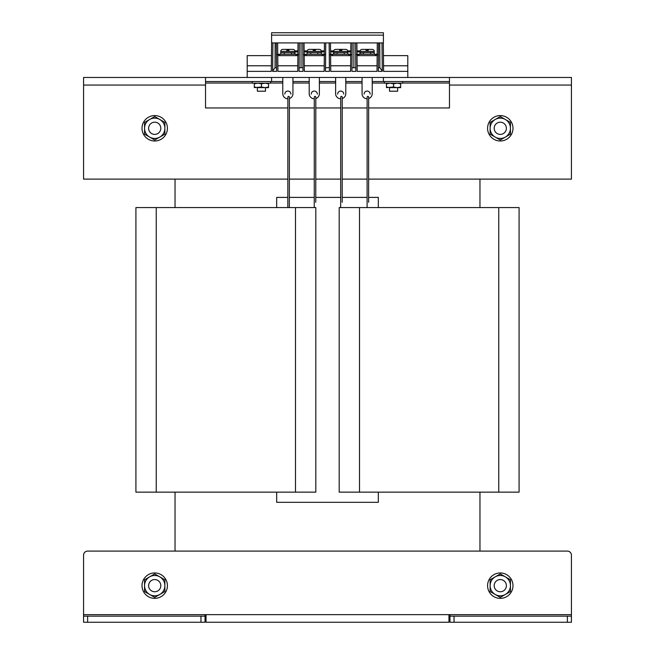 <?xml version="1.0" encoding="UTF-8"?>
<svg xmlns="http://www.w3.org/2000/svg" width="655" height="655" viewBox="0 0 655 655"><rect width="100%" height="100%" fill="white"/><g stroke="black" fill="none" stroke-linecap="round" stroke-linejoin="round"><path stroke-width="0.98" d="M175.041 179.11L175.041 207.57M175.041 492.151L175.041 551.101L87.631 551.101A4.069 4.069 0 0 0 83.57 555.17L83.57 616.15L87.631 616.15L87.631 622.25L83.57 622.25L83.57 616.15M571.43 616.15L571.43 622.25L567.369 622.25L567.369 616.15L571.43 616.15L571.43 555.17A4.069 4.069 0 0 0 567.369 551.101L479.959 551.101L479.959 492.151M479.959 207.57L479.959 179.11M276.68 492.151L276.68 502.319L378.32 502.319L378.32 492.151M287.823 205.555L287.823 197.401L276.68 197.401L276.68 207.57M378.32 207.57L378.32 197.401L368.626 197.401L368.626 199.054M367.103 205.555L367.103 197.401L342.197 197.401L342.197 199.054M340.674 205.555L340.674 197.401L315.776 197.401M314.253 205.555L314.244 197.401L289.346 197.401M567.369 622.25L449.977 622.25L449.977 614.652L83.57 614.652L83.57 555.17M449.977 616.15L454.038 616.15L454.038 622.25M567.369 616.15L454.038 616.15M448.953 614.652L448.953 622.25L206.047 622.25L206.047 614.652M205.023 616.15L205.023 622.25L200.962 622.25L200.962 616.15L205.023 616.15L205.023 614.652M200.962 622.25L87.631 622.25M200.962 616.15L87.631 616.15M567.369 551.101L87.631 551.101M287.823 179.11L83.57 179.11L83.57 77.47L271.596 77.47L271.596 81.539L282.78 81.539M370.239 77.47L571.43 77.47L571.43 179.11L368.618 179.11M289.346 179.11L314.244 179.11M315.767 179.11L340.674 179.11M342.197 179.11L367.095 179.11M205.531 77.47L205.531 81.539L271.596 81.539M368.675 107.96L449.469 107.96L449.469 77.47M287.873 107.96L205.531 107.96L205.531 83.038L252.29 83.038M289.395 107.96L314.302 107.96M315.825 107.96L340.723 107.96M342.246 107.96L367.152 107.96M205.531 81.539L205.531 83.038M367.144 98.774A5.084 5.084 0 0 1 362.059 93.69L362.059 77.47L271.596 77.47M372.22 81.539L449.469 81.539M292.941 81.539L309.209 81.539M319.37 81.539L335.63 81.539M345.791 81.539L362.059 81.539M383.404 77.47L383.404 81.539M339.192 207.57L519.087 207.57L519.087 492.151L498.758 492.151L519.087 492.151L519.087 207.57L498.758 207.57L498.758 492.151L359.513 492.151L498.758 492.151L498.758 207.57L359.513 207.57L359.513 492.151L339.192 492.151L359.513 492.151L359.513 207.57L339.192 207.57L339.192 492.151L339.192 207.57M135.912 207.57L315.808 207.57L315.808 492.151L135.912 492.151L135.912 207.57M298.443 54.717L295.994 54.259L295.994 55.626M296.199 54.259L277.728 54.259L279.726 54.259L277.278 54.717L279.734 54.259L279.734 55.626M279.734 54.259L277.221 54.733L279.734 54.259M291.377 52.629L294.979 52.629A1.629 1.629 0 0 1 294.938 52.989A1.629 1.629 0 0 0 294.979 52.629L294.979 51.409A2.03 2.03 0 0 0 292.941 49.379L288.978 49.379L288.978 50.345L286.743 50.345L286.743 49.379L286.743 50.345L286.743 49.379L282.78 49.379A2.03 2.03 0 0 0 280.749 51.409L280.749 52.629A1.629 1.629 0 0 1 280.749 52.629L291.377 52.629L291.377 54.25L294.938 53.923M286.743 49.379L286.743 50.345L288.978 49.977M298.025 42.911L297.738 71.37L277.9 71.37L277.614 42.911M297.796 65.787L277.843 65.787M297.894 55.626L277.745 55.626M271.596 42.911L383.404 42.911L383.404 32.75L271.596 32.75L271.596 42.911M407.795 71.37L383.601 71.37L383.445 55.626L407.795 55.626L407.795 77.47L247.205 77.47L247.205 71.37L271.317 71.37L271.473 55.626L247.205 55.626L247.205 71.37M383.552 65.787L407.795 65.787M383.601 71.37L383.322 42.911M317.339 94.099A3.046 3.046 0 0 0 314.285 91.053A3.046 3.046 0 0 0 311.24 94.099M314.294 98.774A5.084 5.084 0 0 1 309.209 93.69L309.209 77.47L319.37 77.47L319.37 93.69A5.084 5.084 0 0 1 315.816 98.537M271.596 42.665L271.317 71.37M356.893 42.911L357.18 71.37L377.018 71.37L377.296 42.911M350.875 42.911L350.589 71.37L330.75 71.37L330.472 42.911L330.578 54.259L332.576 54.259L330.071 54.733L332.584 54.259L330.578 54.259L350.761 54.259L348.845 54.259L350.761 54.259L348.845 54.259L348.845 55.626M324.446 42.911L324.168 71.37L304.329 71.37L304.043 42.911L304.157 54.259L306.155 54.259L303.65 54.733L306.155 54.259L304.157 54.259L324.331 54.259L322.416 54.259L324.331 54.259L322.416 54.259L322.416 55.626M381.996 42.911L382.283 71.37L378.336 71.37L378.623 42.911M355.665 51.909L355.853 71.37L355.575 42.911L355.853 71.37L351.915 71.37L352.194 42.911M329.432 71.37L329.391 67.702L325.527 67.702L325.486 71.37L325.527 67.702L329.391 67.702L329.236 51.917L329.432 71.37L329.146 42.911L329.432 71.37L325.486 71.37L325.772 42.911M301.03 67.702L302.97 67.702L302.815 51.917L303.003 71.37L302.725 42.911L303.003 71.37L299.057 71.37L299.343 42.911M276.295 42.911L276.582 71.37L272.636 71.37L272.914 42.911M340.715 98.774A5.084 5.084 0 0 1 335.63 93.69L335.63 77.47L345.791 77.47L345.791 93.69A5.084 5.084 0 0 1 342.238 98.537M343.76 94.099A3.046 3.046 0 0 0 340.715 91.053A3.046 3.046 0 0 0 337.661 94.099M370.19 94.099A3.046 3.046 0 0 0 367.136 91.053A3.046 3.046 0 0 0 364.09 94.099M372.22 77.47L372.22 93.69A5.084 5.084 0 0 1 368.667 98.537M382.283 70.994L379.867 67.702L379.777 42.911M378.377 67.702L379.867 67.702M353.888 42.911L353.888 67.752L355.821 67.752M351.948 67.702L351.915 71.37L351.948 67.702L353.888 67.702M299.098 67.752L299.057 71.37L299.098 67.752L301.03 67.752L301.03 42.911M275.141 42.911L275.051 67.702L276.541 67.702M272.636 70.994L275.051 67.702M290.91 94.099A3.046 3.046 0 0 0 287.864 91.053A3.046 3.046 0 0 0 284.81 94.099M282.78 77.47L282.78 93.69A5.084 5.084 0 0 0 287.864 98.774M292.941 77.47L292.941 93.69A5.084 5.084 0 0 1 289.387 98.537M324.217 65.787L304.272 65.787M324.323 55.626L304.166 55.626M350.646 65.787L330.693 65.787M350.744 55.626L330.595 55.626M271.366 65.787L247.205 65.787M377.174 55.626L357.024 55.626M377.075 65.787L357.122 65.787M368.257 49.977L368.257 49.379L368.257 50.345L368.257 49.379L372.22 49.379A2.03 2.03 0 0 1 374.251 51.409L360.021 51.409A2.03 2.03 0 0 1 362.059 49.379A2.03 2.03 0 0 0 360.618 49.977M366.022 49.379L366.022 50.345L366.022 49.379L366.022 50.345L366.022 49.379L362.264 49.379M366.022 50.345L368.257 50.345L366.022 50.345M360.021 51.409L360.021 52.621M374.21 52.629L374.251 52.629A1.629 1.629 0 0 1 374.21 52.989A1.629 1.629 0 0 0 374.251 52.629L374.251 51.409A2.03 2.03 0 0 0 372.22 49.379M377.722 54.717L375.266 54.259L377.19 54.259L375.266 54.259L377.19 54.259L375.266 54.259L375.266 55.626M359.005 55.626L359.005 54.259L357.008 54.259L359.005 54.259L356.5 54.733L359.005 54.259L357.008 54.259L375.266 54.259M341.828 49.977L341.828 49.379L341.828 50.345L341.828 49.379L345.594 49.379M339.593 49.379L339.593 50.345L339.593 49.379L339.593 50.345L339.593 49.379L335.63 49.379A2.03 2.03 0 0 0 333.6 51.409L333.6 52.621M350.793 50.893L347.764 50.893A2.03 2.03 0 0 0 345.791 49.379A2.03 2.03 0 0 1 347.83 51.409L333.6 51.409M339.593 50.345L341.828 50.345L339.593 50.345M347.789 52.629L347.83 52.629A1.629 1.629 0 0 1 347.789 52.989A1.629 1.629 0 0 0 347.83 52.629L347.83 51.409M351.293 54.717L348.845 54.259L350.761 54.259M330.578 54.259L332.584 54.259L330.128 54.717L332.584 54.259L332.584 55.626M315.407 49.977L315.407 49.379L315.407 50.345L315.407 49.379L319.165 49.379M313.172 49.379L313.172 50.345L313.172 49.379L313.172 50.345L313.172 49.379L309.209 49.379A2.03 2.03 0 0 0 307.17 51.409L307.17 52.629A1.629 1.629 0 0 1 307.17 52.629L317.806 52.629L317.806 54.25L321.359 54.25L321.359 52.629L317.806 52.629M324.372 50.893L321.335 50.893A2.03 2.03 0 0 0 319.37 49.379A2.03 2.03 0 0 1 321.4 51.409L307.17 51.409M313.172 50.345L315.407 50.345L313.172 50.345M321.359 52.629L321.4 52.629A1.629 1.629 0 0 1 321.359 52.989A1.629 1.629 0 0 0 321.4 52.629L321.4 51.409M324.872 54.717L322.416 54.259L324.331 54.259M304.157 54.259L306.155 54.259L303.707 54.717L306.155 54.259L306.155 55.626M292.736 49.379L292.941 49.379A2.03 2.03 0 0 1 294.914 50.902L297.943 50.902M282.985 49.379L282.78 49.379A2.03 2.03 0 0 0 281.339 49.977M295.994 54.259L297.91 54.259M382.152 58.467L382.283 71.37M355.575 42.911L355.649 50.885M329.146 42.911L329.228 50.885L329.146 42.911M302.725 42.911L302.798 50.902L302.725 42.911M272.636 71.37L272.767 58.467M303.003 71.37L302.97 67.702M335.835 49.379L335.63 49.379A2.03 2.03 0 0 0 334.197 49.977M309.406 49.379L309.209 49.379A2.03 2.03 0 0 0 307.768 49.977M287.823 207.57L287.864 97.153A0.761 0.761 -90 0 1 289.297 96.793M314.253 207.57L314.285 97.153A0.761 0.761 -90 0 1 315.718 96.793M340.674 207.57L340.715 97.153A0.761 0.761 -90 0 1 342.147 96.793M367.103 207.57L367.136 97.153A0.761 0.761 -90 0 1 368.577 96.793M500.281 140.997A12.707 12.707 0 0 0 512.988 128.29A12.707 12.707 0 0 0 500.281 115.583A12.707 12.707 0 0 0 487.582 128.29A12.707 12.707 0 0 0 500.281 140.997M505.873 130.73A6.1 6.1 0 0 0 502.729 122.698A6.1 6.1 0 0 0 494.697 125.85A6.1 6.1 0 0 0 497.841 133.882A6.1 6.1 0 0 0 505.873 130.73M494.189 128.29A6.1 6.1 0 0 0 500.281 134.39A6.1 6.1 0 0 0 506.38 128.29A6.1 6.1 0 0 0 500.281 122.19A6.1 6.1 0 0 0 494.189 128.29M490.12 122.419L500.281 116.557L510.45 122.419L510.45 128.29A10.161 10.161 0 0 1 505.365 137.091L500.281 140.023L490.12 134.16L490.12 122.419M510.45 134.16L510.45 128.29A10.161 10.161 0 0 0 495.205 119.488A10.161 10.161 0 0 0 495.205 137.091A10.161 10.161 0 0 0 505.365 137.091L510.45 134.16M505.873 588.1A6.1 6.1 0 0 0 502.729 580.068A6.1 6.1 0 0 0 494.697 583.22A6.1 6.1 0 0 0 497.841 591.252A6.1 6.1 0 0 0 505.873 588.1M160.303 130.73A6.1 6.1 0 0 0 157.159 122.698A6.1 6.1 0 0 0 149.127 125.85A6.1 6.1 0 0 0 152.271 133.882A6.1 6.1 0 0 0 160.811 128.29A6.1 6.1 0 0 0 154.719 122.19M160.303 588.1A6.1 6.1 0 0 0 157.159 580.068A6.1 6.1 0 0 0 149.127 583.22A6.1 6.1 0 0 0 152.271 591.252A6.1 6.1 0 0 0 160.303 588.1M500.281 598.367A12.707 12.707 0 0 0 512.988 585.66A12.707 12.707 0 0 0 500.281 572.953A12.707 12.707 0 0 0 487.582 585.66A12.707 12.707 0 0 0 500.281 598.367M154.719 140.997A12.707 12.707 0 0 0 167.418 128.29A12.707 12.707 0 0 0 154.719 115.583A12.707 12.707 0 0 0 142.012 128.29A12.707 12.707 0 0 0 154.719 140.997M154.719 598.367A12.707 12.707 0 0 0 167.418 585.66A12.707 12.707 0 0 0 154.719 572.953A12.707 12.707 0 0 0 142.012 585.66A12.707 12.707 0 0 0 154.719 598.367M494.189 585.66A6.1 6.1 0 0 0 500.281 591.76A6.1 6.1 0 0 0 506.38 585.66A6.1 6.1 0 0 0 500.281 579.56A6.1 6.1 0 0 0 494.189 585.66M490.12 579.79L500.281 573.927L510.45 579.79L510.45 585.66A10.161 10.161 0 0 1 505.365 594.462L500.281 597.393L490.12 591.53L490.12 579.79M510.45 591.53L510.45 585.66A10.161 10.161 0 0 0 495.205 576.858A10.161 10.161 0 0 0 495.205 594.462A10.161 10.161 0 0 0 505.365 594.462L510.45 591.53M149.127 125.85A6.1 6.1 0 0 0 154.719 134.39M144.55 122.419L154.719 116.557L164.88 122.419L164.88 128.29A10.161 10.161 0 0 1 159.795 137.091L154.719 140.023L144.55 134.16L144.55 122.419M164.88 134.16L164.88 128.29A10.161 10.161 0 0 0 149.635 119.488A10.161 10.161 0 0 0 149.635 137.091A10.161 10.161 0 0 0 159.795 137.091L164.88 134.16M148.62 585.66A6.1 6.1 0 0 0 154.719 591.76A6.1 6.1 0 0 0 160.811 585.66A6.1 6.1 0 0 0 154.719 579.56A6.1 6.1 0 0 0 148.62 585.66M144.55 579.79L154.719 573.927L164.88 579.79L164.88 585.66A10.161 10.161 0 0 1 159.795 594.462L154.719 597.393L144.55 591.53L144.55 579.79M164.88 591.53L164.88 585.66A10.161 10.161 0 0 0 149.635 576.858A10.161 10.161 0 0 0 149.635 594.462A10.161 10.161 0 0 0 159.795 594.462L164.88 591.53M386.45 83.16L386.45 87L390.003 87.631L389.496 87.631L389.496 91.201L397.634 91.201L397.634 87.631L397.118 87.631L400.68 87L400.68 83.799L397.118 83.16L393.565 83.799L393.565 87L397.118 87.631L400.68 87.631L400.68 87M254.32 83.16L254.32 87L257.882 87.631L257.366 87.631L257.366 91.201L265.504 91.201L265.504 87.631L264.988 87.631L268.55 87L268.55 83.799L264.997 83.16L261.435 83.799L261.435 87L264.997 87.631L268.55 87.631L268.55 87M402.71 81.539L402.71 83.16L384.419 83.16L384.419 81.539M270.581 81.539L270.581 83.16L252.29 83.16L252.29 81.539M254.32 87L254.32 87.631L261.435 87M254.32 83.799L257.882 83.16L261.435 83.799M268.55 83.16L268.55 83.799M257.882 87.631L264.997 87.631M386.45 87L386.45 87.631L393.565 87M386.45 83.799L390.003 83.16L393.565 83.799M400.68 83.16L400.68 83.799M390.003 87.631L397.118 87.631M365.089 49.379L369.109 49.379M366.775 50.222L367.398 50.214M374.21 52.605L374.218 54.234L370.656 54.234L370.656 52.613L374.21 52.605M359.988 53.915L363.541 54.242L363.541 52.613L359.98 52.621L359.988 54.242M312.255 49.379L316.234 49.379M314.023 50.214L314.449 50.206M307.13 53.931L307.13 52.637L310.691 52.629L310.691 54.259M338.66 49.379L342.68 49.379M340.346 50.222L340.968 50.214M347.789 54.234L344.227 54.234L344.227 52.613L347.789 52.605L347.789 53.898M333.559 53.915L337.112 54.242L337.112 52.613L333.559 52.621L333.559 54.242M285.826 49.379L289.813 49.379M287.594 50.214L288.02 50.206M294.938 52.629L294.938 54.25M284.262 54.259L284.262 52.629L280.708 52.637L280.708 54.259M571.43 614.652L449.977 614.652M83.57 85.068L205.531 85.068M449.469 85.068L571.43 85.068M270.581 83.038L282.78 83.038M292.941 83.038L309.209 83.038M319.37 83.038L335.63 83.038M345.791 83.038L362.059 83.038M372.22 83.038L384.419 83.038M402.71 83.038L449.469 83.038M156.242 207.57L156.242 492.151M295.487 207.57L295.487 492.151M294.979 51.409L280.749 51.409M383.404 35.149L271.596 35.149M370.656 52.629L363.541 52.629M344.227 52.629L337.112 52.629M315.808 97.145L315.776 202.305M342.238 97.145L342.197 202.305M368.667 97.145L368.626 202.305M289.354 207.57L289.387 97.145M360.094 50.885L356.975 50.885M360.021 51.901L356.983 51.909M350.785 51.909L347.83 51.909M333.6 51.909L330.562 51.917M324.356 51.917L321.4 51.917M333.665 50.885L330.546 50.885M307.236 50.893L304.125 50.893M307.17 51.909L304.133 51.917M297.935 51.917L294.979 51.917"/></g></svg>
